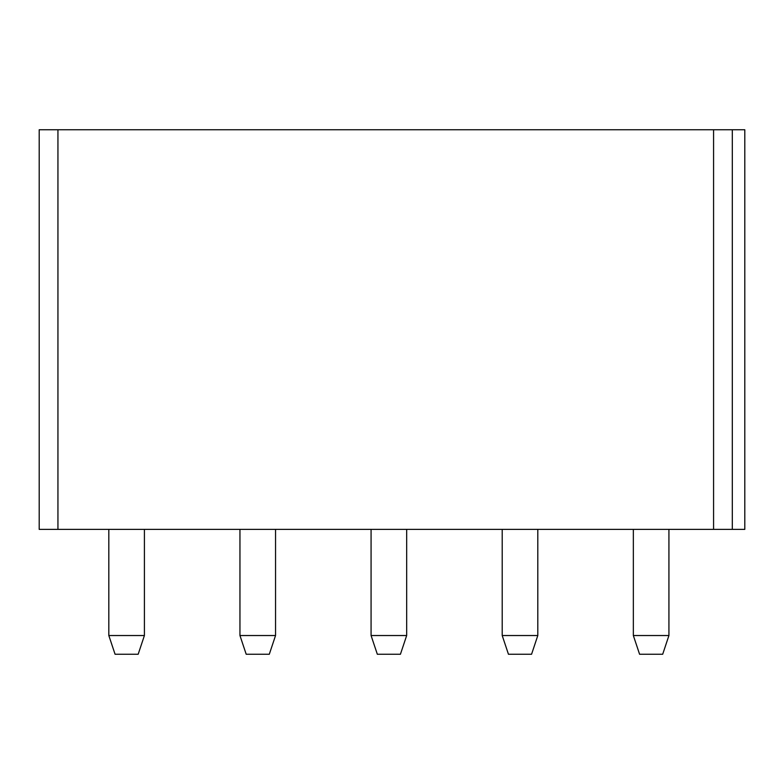 <?xml version="1.0" encoding="UTF-8"?>
<svg xmlns="http://www.w3.org/2000/svg" width="784" height="784" viewBox="0 0 784 784"><rect width="100%" height="100%" fill="white"/><g stroke="black" fill="none" stroke-linecap="round" stroke-linejoin="round"><path stroke-width="1.18" d="M57.938 529.376L39.2 529.376L39.2 129.742L744.8 129.742L744.8 529.376L57.938 529.376L57.938 129.742L39.2 129.742L39.2 529.376L713.577 529.376L713.577 129.742L57.938 129.742L57.938 529.376M732.315 129.742L732.315 529.376C748.416 529.376 748.416 529.376 732.315 529.376L732.315 129.742C748.416 129.742 748.416 129.742 732.315 129.742L713.577 129.742L713.577 529.376L732.315 529.376M633.345 635.53L633.345 529.376L633.345 635.53L668.928 635.53L668.928 529.376L668.928 635.53L633.345 635.53L639.587 654.258L633.345 635.53M502.211 635.53L502.211 529.376L502.211 635.53L537.804 635.53L537.804 529.376L537.804 635.53L502.211 635.53L508.453 654.258L502.211 635.53M371.077 635.53L406.671 635.53L406.671 529.376L406.671 635.53L371.077 635.53L371.077 529.376L371.077 635.53L377.329 654.258L400.428 654.258L406.671 635.53L400.428 654.258L377.329 654.258L371.077 635.53M239.953 635.53L275.547 635.53L275.547 529.376L275.547 635.53L239.953 635.53L239.953 529.376L239.953 635.53L246.196 654.258L269.304 654.258L275.547 635.53L269.304 654.258L246.196 654.258L239.953 635.53M108.819 635.53L108.819 529.376L108.819 635.53L144.413 635.53L144.413 529.376L144.413 635.53L108.819 635.53L115.072 654.258L108.819 635.53M662.686 654.258L668.928 635.53L662.686 654.258L639.587 654.258L662.686 654.258M531.562 654.258L537.804 635.53L531.562 654.258L508.453 654.258L531.562 654.258M138.17 654.258L144.413 635.53L138.17 654.258L115.072 654.258L138.17 654.258"/></g></svg>
